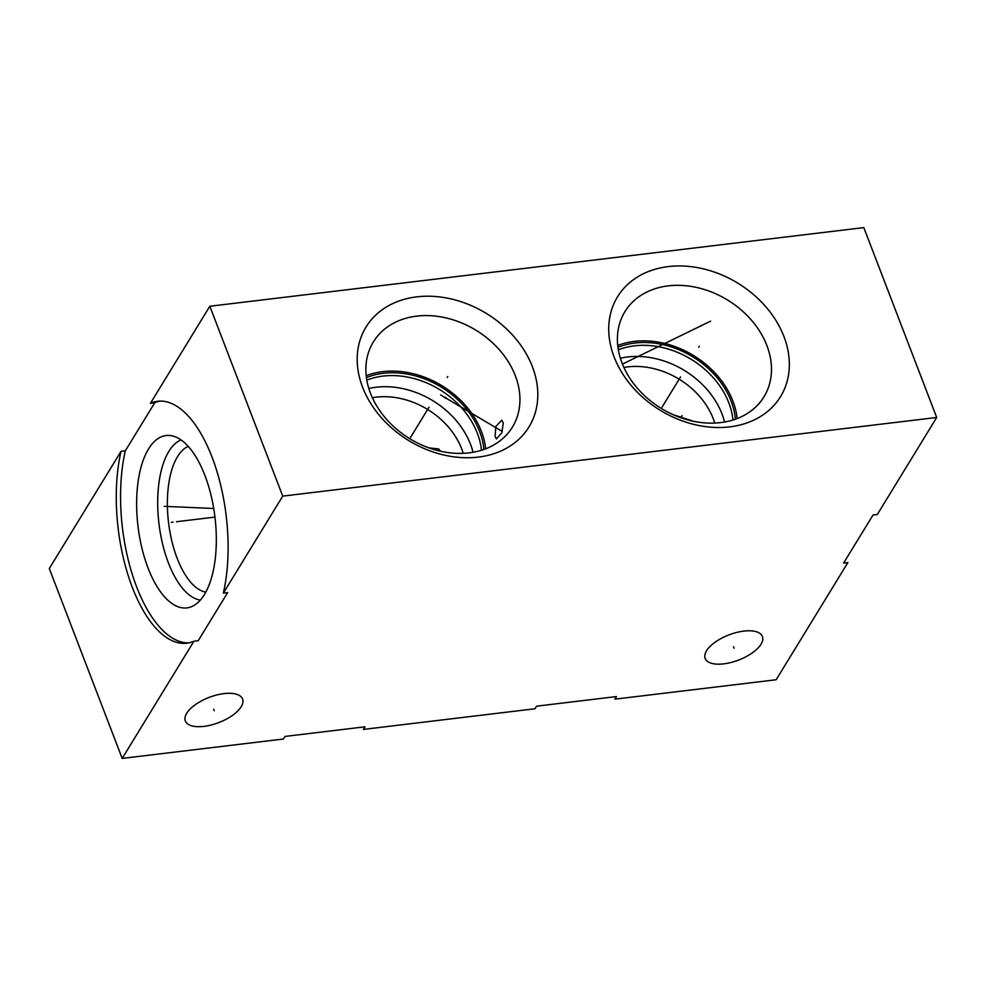 <?xml version="1.0" encoding="UTF-8"?>
<svg xmlns="http://www.w3.org/2000/svg" width="986" height="986" viewBox="0 0 986 986"><rect width="100%" height="100%" fill="white"/><g stroke="black" fill="none" stroke-linecap="round" stroke-linejoin="round"><path stroke-width="1.48" d="M363.378 729.406L364.956 726.818L285.028 736.431L283.45 739.019L122.19 758.407L193.909 641.22L198.211 640.703L227.643 592.623L223.341 593.141L282.723 496.118L936.7 417.472L877.318 514.482L873.029 515L843.597 563.08L847.886 562.562L776.167 679.748L614.907 699.148L616.484 696.572L536.557 706.173L534.979 708.761L363.378 729.406M241.188 706.715A30.652 13.484 -21 0 1 211.275 724.981A30.652 13.484 -21 0 1 185.343 720.976A30.652 13.484 -21 0 1 186.724 713.272A30.652 13.484 -21 0 1 216.649 695.007A30.652 13.484 -21 0 1 242.568 699.012A30.652 13.484 -21 0 1 241.188 706.715M761.019 644.191A30.652 13.484 -21 0 1 731.094 662.456A30.652 13.484 -21 0 1 705.175 658.451A30.652 13.484 -21 0 1 706.555 650.748A30.652 13.484 -21 0 1 736.48 632.482A30.652 13.484 -21 0 1 762.4 636.488A30.652 13.484 -21 0 1 761.019 644.191M159.794 401.105A121.845 54.378 -96.9 0 0 154.753 402.744L150.464 403.262L209.833 306.252L863.81 227.593L936.7 417.472M154.753 402.744L125.321 450.824L121.031 451.341L49.3 568.528L122.19 758.407M623.904 367.47A70.733 55.13 31.5 0 1 713.223 418.668A70.733 55.13 -148.5 0 1 714.739 423.068M495.095 436.317L495.835 426.482L501.738 420.184L503.279 422.957L501.837 432.743L496.402 438.955L495.095 436.317M515.345 375.777A81.53 63.535 -148.5 0 1 512.449 427.049A81.53 63.535 -148.5 0 1 439.152 450.91A81.53 63.535 -148.5 0 1 370.465 393.204A81.53 63.535 31.5 0 1 373.374 341.92A81.53 63.535 31.5 0 1 446.67 318.071A81.53 63.535 31.5 0 1 515.345 375.777M366.2 375.691A81.53 63.535 31.5 0 1 481.365 431.301A81.53 63.535 -148.5 0 1 485.642 448.803M366.422 377.564A79.57 62.007 31.5 0 1 479.627 431.511A79.57 62.007 -148.5 0 1 483.88 449.456M366.817 380.103A77.98 60.775 31.5 0 1 477.31 433.15A77.98 60.775 -148.5 0 1 481.439 450.257M473.046 452.266A77.98 60.775 -148.5 0 0 470.507 444.267A77.98 60.775 31.5 0 0 368.838 388.496M372.375 397.728A70.733 55.13 31.5 0 1 461.695 448.913A70.733 55.13 -148.5 0 1 463.21 453.326M440.582 451.243L438.684 448.95L428.984 447.89M737.171 418.557A81.53 63.535 -148.5 0 0 732.894 401.043A81.53 63.535 31.5 0 0 617.729 345.445M766.874 345.519A81.53 63.535 31.5 0 0 698.199 287.813A81.53 63.535 31.5 0 0 624.902 311.675A81.53 63.535 31.5 0 0 621.993 362.947A81.53 63.535 -148.5 0 0 690.681 420.652A81.53 63.535 -148.5 0 0 763.977 396.803A81.53 63.535 -148.5 0 0 766.874 345.519M783.944 336.522A95.58 74.48 -148.5 0 1 729.788 426.864A95.58 74.48 -148.5 0 1 614.118 356.944A95.58 74.48 -148.5 0 1 668.274 266.602A95.58 74.48 -148.5 0 1 783.944 336.522M282.723 496.118L209.833 306.252M532.415 366.767A95.58 74.48 -148.5 0 1 478.259 457.11A95.58 74.48 -148.5 0 1 362.589 387.202A95.58 74.48 -148.5 0 1 416.745 296.86A95.58 74.48 -148.5 0 1 532.415 366.767M193.909 641.22A121.845 54.378 83.1 0 1 186.736 643.217A121.845 54.378 83.1 0 1 129.758 580.286A121.845 54.378 83.1 0 1 121.031 451.341M150.464 403.262A121.845 54.378 83.1 0 1 157.637 401.265A121.845 54.378 83.1 0 1 214.615 464.196A121.845 54.378 83.1 0 1 223.341 593.141M188.868 642.86A121.845 54.378 83.1 0 1 133.332 577.648A121.845 54.378 83.1 0 1 125.321 450.824M204.422 594.509A86.817 38.75 83.1 0 1 191.888 606.526A86.817 38.75 83.1 0 1 143.315 553.553A86.817 38.75 83.1 0 1 148.541 448.938A86.817 38.75 -96.9 0 1 171.342 435.689A86.817 38.75 -96.9 0 1 212.298 500.9A86.817 38.75 -96.9 0 1 204.422 594.509M200.343 600.092A81.234 36.26 83.1 0 1 161.593 539.564A81.234 36.26 83.1 0 1 168.852 451.391A81.234 36.26 -96.9 0 1 181.079 439.929M188.252 446.375A74.061 33.056 -96.9 0 0 177.529 456.641A74.061 33.056 83.1 0 0 170.824 536.532A74.061 33.056 83.1 0 0 205.791 592.13M672.957 414.601L693.133 421.207M682.115 415.71A47.18 21.063 -96.9 0 0 680.377 417.596M724.574 422.02A77.98 60.775 -148.5 0 0 722.035 414.021A77.98 60.775 31.5 0 0 620.367 358.238M618.345 349.845A77.98 60.775 31.5 0 1 728.839 402.892A77.98 60.775 -148.5 0 1 732.968 420.011M735.408 419.198A79.57 62.007 -148.5 0 0 731.156 401.253A79.57 62.007 31.5 0 0 617.951 347.306M698.729 347.22L699.333 346.246M680.537 376.948L662.013 407.218M700.676 326.329L701.28 325.355M710.586 321.153L622.449 364.105M447.2 377.465L447.804 376.492M429.009 407.206L410.484 437.476M445.265 398.369L445.857 397.383M440.606 394.942L502.293 431.474M172.994 522.149L171.367 522.333L172.994 522.149M176.482 521.73L214.948 517.095M166.93 506.323L165.303 506.521M164.181 506.336L213.715 508.48M734.077 648.233L733.498 646.705M214.258 710.758L213.666 709.23"/></g></svg>
